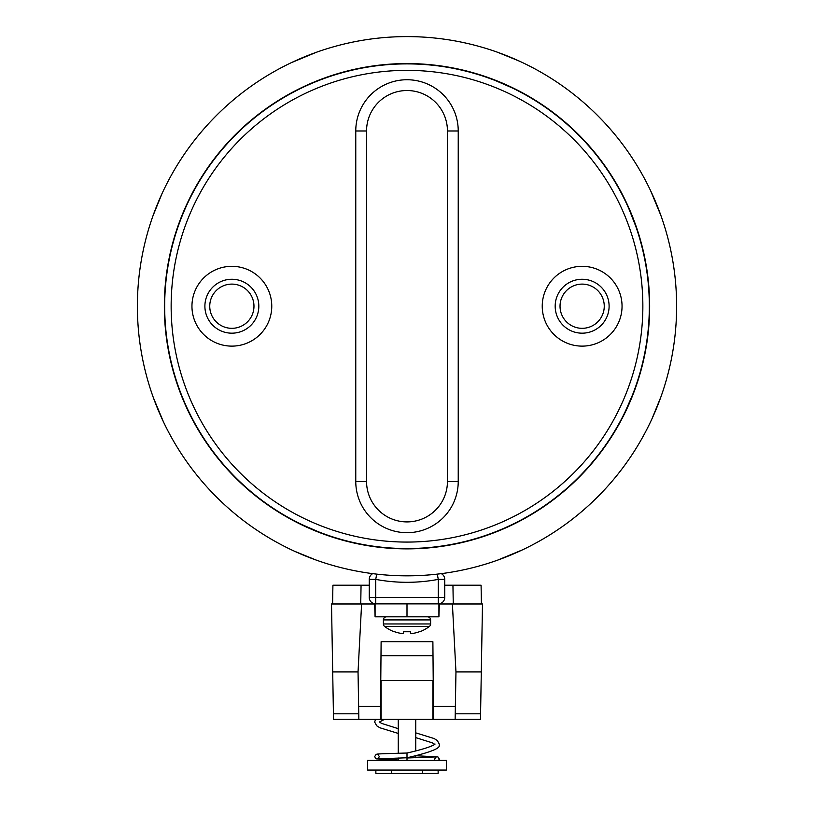 <?xml version="1.0" encoding="UTF-8"?>
<svg xmlns="http://www.w3.org/2000/svg" width="814" height="814" viewBox="0 0 814 814"><rect width="100%" height="100%" fill="white"/><g stroke="black" fill="none" stroke-linecap="round" stroke-linejoin="round"><path stroke-width="1.22" d="M397.059 548.341L417.948 548.626L404.558 548.86M652.004 193.671L660.937 215.629L650.62 190.72M294.454 61.223L316.402 52.279L291.493 62.597M161.711 194.302L153.144 215.384M294.454 551.22L316.158 560.073M497.598 560.154L522.507 549.837L498.514 559.829M187.881 201.974L183.516 211.681M183.058 212.79L188.319 201.048M325.773 77.564L315.822 81.349M314.713 81.797L326.74 77.228M500.427 82.275L496.194 80.901L512.047 87.841L501.536 82.743M631.42 213.929L629.395 209.971L635.693 226.078L631.878 215.049M649.653 306.217A242.653 242.653 0 0 0 407 63.563A242.653 242.653 0 0 0 164.347 306.217A242.653 242.653 0 0 0 407 548.87A242.653 242.653 0 0 0 649.653 306.217M498.646 559.778L501.302 558.801M302.147 554.609L316.402 560.154M154.172 399.878L163.38 421.723L153.388 397.731M153.439 397.873L154.416 400.529M652.004 418.762L660.937 396.815L655.392 411.08M137.383 306.217A269.617 269.617 0 0 0 407 575.834A269.617 269.617 0 0 0 676.617 306.217A269.617 269.617 0 0 0 407 36.599A269.617 269.617 0 0 0 137.383 306.217M660.937 215.629L660.612 214.703M660.561 214.57L659.584 211.915M518.915 60.928L497.598 52.279M316.402 52.279L315.486 52.615M315.354 52.656L312.698 53.632M161.996 193.671L153.063 215.629M396.052 548.626L396.591 548.646M412.505 548.809L417.572 548.646M630.942 399.654L632.315 395.411L625.376 411.263L630.484 400.763M178.347 387.444L182.122 397.395M182.58 398.504L178.001 386.477M313.573 530.168L317.806 531.532L301.953 524.592L312.464 529.7M488.227 534.869L498.178 531.094M499.287 530.636L487.26 535.215M399.074 548.748L396.052 548.3M407 70.36A235.857 235.857 0 0 0 171.143 306.217A235.857 235.857 0 0 0 407 542.073A235.857 235.857 0 0 0 642.856 306.217A235.857 235.857 0 0 0 407 70.36M407 548.544A242.328 242.328 0 0 1 164.672 306.217A242.328 242.328 0 0 1 407 63.889A242.328 242.328 0 0 1 649.328 306.217A242.328 242.328 0 0 1 407 548.544L417.948 548.3M407 521.906A40.446 40.446 0 0 0 447.446 481.471L447.446 130.973A40.446 40.446 0 0 0 407 90.527A40.446 40.446 0 0 0 366.554 130.973L366.554 481.471A40.446 40.446 0 0 0 407 521.906M231.858 266.32A39.906 39.906 0 0 1 271.764 306.217A39.906 39.906 0 0 1 231.858 346.123A39.906 39.906 0 0 1 191.951 306.217A39.906 39.906 0 0 1 231.858 266.32M231.858 333.18A26.964 26.964 0 0 0 258.821 306.217A26.964 26.964 0 0 0 231.858 279.253A26.964 26.964 0 0 0 204.894 306.217A26.964 26.964 0 0 0 231.858 333.18M582.142 266.32A39.906 39.906 0 0 1 622.049 306.217A39.906 39.906 0 0 1 582.142 346.123A39.906 39.906 0 0 1 542.236 306.217A39.906 39.906 0 0 1 582.142 266.32M582.142 333.18A26.964 26.964 0 0 0 609.106 306.217A26.964 26.964 0 0 0 582.142 279.253A26.964 26.964 0 0 0 555.179 306.217A26.964 26.964 0 0 0 582.142 333.18M582.142 328.327A22.11 22.11 0 0 0 604.253 306.217A22.11 22.11 0 0 0 582.142 284.106A22.11 22.11 0 0 0 560.032 306.217A22.11 22.11 0 0 0 582.142 328.327M253.968 306.217A22.11 22.11 0 0 0 231.858 284.106A22.11 22.11 0 0 0 209.747 306.217A22.11 22.11 0 0 0 231.858 328.327A22.11 22.11 0 0 0 253.968 306.217M500.661 53.398L519.546 61.223M369.251 597.405L375.722 597.405L375.722 603.876A6.471 6.471 0 0 1 369.251 597.405L369.251 579.375A6.471 6.471 0 0 1 372.71 573.646A6.471 6.471 0 0 0 369.251 579.375L375.722 579.375L375.722 597.405L438.278 597.405L438.278 579.375A168.244 168.244 0 0 1 375.722 579.375L376.719 574.124M437.281 574.124L438.278 579.375L444.749 579.375A6.471 6.471 0 0 0 441.29 573.646A6.471 6.471 0 0 1 444.749 579.375L444.749 597.405A6.471 6.471 0 0 1 438.278 603.876L438.278 597.405L444.749 597.405M381.115 680.555L381.115 719.373L362.077 719.373L375.6 719.373L374.644 722.018L376.709 725.813L379.975 727.797L398.26 733.434M433.557 719.373L451.923 719.373L433.557 719.373L432.885 641.727L381.115 641.727L380.443 719.373L333.526 719.373L331.512 603.978L374.644 603.978L375.081 616.819L375.081 603.876L438.919 603.876L438.919 616.819L439.357 603.978L482.488 603.978L480.474 719.373L381.115 719.373M361.599 603.978L358.038 671.926L358.862 719.373L362.077 719.373M451.923 719.373L455.138 719.373L455.962 671.926L452.401 603.978M455.962 671.926L481.308 671.926M358.038 671.926L332.692 671.926M380.779 680.555L433.221 680.555M438.919 616.819L375.081 616.819M407 603.876L407 616.819M377.757 754.425L379.395 756.633L377.757 758.851L407 757.773L407 753.021C433.547 747.069 436.375 743.386 434.635 744.098L434.605 744.271M415.74 760.357L434.961 760.357L434.605 759.116L436.243 756.908L407 757.987L407 760.357L425.437 760.357M438.543 760.357L439.357 759.116L437.922 756.918L415.74 755.728M367.633 770.064L446.367 770.064L446.367 760.357L367.633 760.357L367.633 770.064M415.74 757.763L415.74 755.677M415.74 750.925L415.74 719.373M398.26 760.357L398.26 757.997M398.26 753.255L398.26 719.373M438.136 770.064L438.136 773.3L375.865 773.3L375.865 770.064M422.568 773.3L422.568 770.064M391.432 773.3L391.432 770.064M444.749 585.215L481.084 585.215L481.41 603.978M360.734 603.978L361.06 585.215L332.916 585.215L332.59 603.978M361.06 585.215L369.251 585.215M452.94 585.215L453.266 603.978M419.861 631.745L419.861 631.745A36.64 36.64 0 0 0 429.416 626.414L384.584 626.414A36.64 36.64 0 0 0 394.139 631.745L394.648 631.745A36.64 36.498 180 0 0 400.274 633.261A36.528 33.618 102.9 0 0 402.391 633.485A36.528 13.93 95.4 0 0 403.296 633.261L403.429 631.745L410.571 631.745L403.429 631.745M429.416 626.414A3.103 3.103 0 0 0 430.616 623.962L383.384 623.962A3.103 3.103 0 0 0 384.584 626.414M386.487 616.819A3.103 3.103 0 0 0 383.384 619.922L430.616 619.922A3.103 3.103 0 0 0 427.513 616.819M405.626 548.544L402.838 548.84M419.352 631.745A36.64 36.498 180 0 1 413.726 633.261A36.528 33.618 -102.9 0 1 411.609 633.485A36.528 13.93 -95.4 0 1 410.704 633.261L410.571 631.745M399.735 548.595L399.155 548.728M355.769 481.471L355.769 130.973A51.231 51.231 0 0 1 407 79.741A51.231 51.231 0 0 1 458.231 130.973L458.231 481.471A51.231 51.231 0 0 1 407 532.692A51.231 51.231 0 0 1 355.769 481.471L366.554 481.471M447.446 481.471L458.231 481.471M447.446 130.973L458.231 130.973M355.769 130.973L366.554 130.973M380.993 655.748L433.007 655.748M433.445 706.44L455.362 706.44M358.638 706.44L380.555 706.44M333.425 713.807L358.771 713.807M455.23 713.807L480.575 713.807M432.885 680.555L432.885 719.373M407 757.773C437.84 750.712 439.784 746.998 439.194 745.38L439.357 744.271L437.291 740.475L434.025 738.501L415.74 732.854M398.26 728.672L381.512 723.381L379.487 722.018M407 753.021C374.318 753.937 377.767 753.968 376.078 754.436L374.644 756.633L376.078 758.841L398.26 760.022M384.493 719.373L379.395 722.018M415.74 737.616L432.488 742.907L434.513 744.271M383.384 623.962L383.384 619.922M418.355 548.605L417.836 548.31L418.355 548.605M430.616 623.962L430.616 619.922"/></g></svg>
